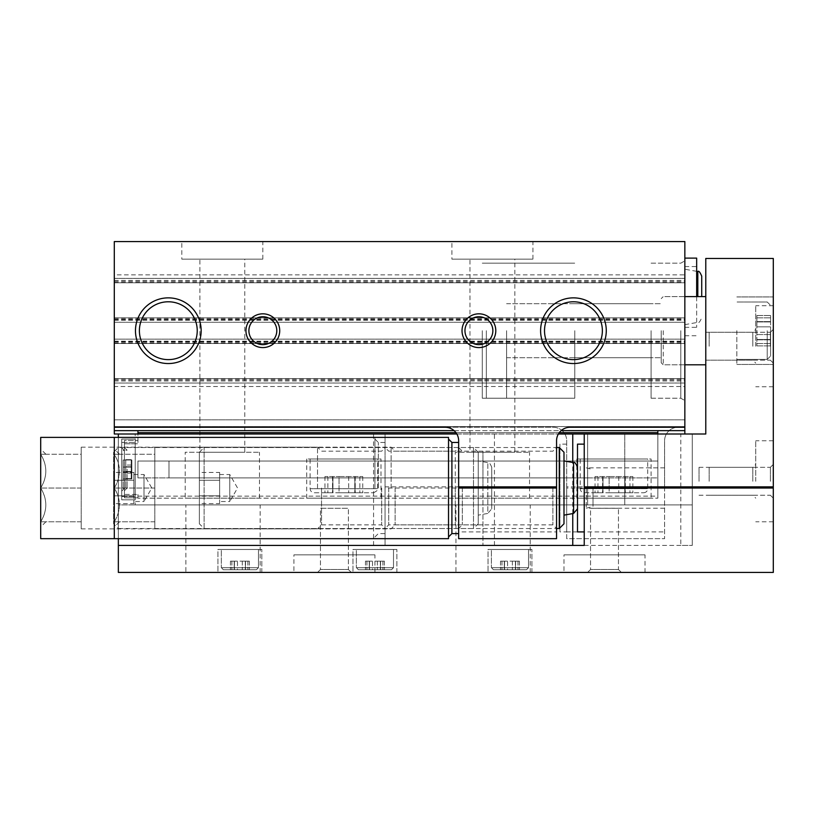 <?xml version="1.0" encoding="UTF-8"?>
<svg xmlns="http://www.w3.org/2000/svg" width="814" height="814" viewBox="0 0 814 814"><rect width="100%" height="100%" fill="white"/><g stroke="black" fill="none" stroke-linecap="round" stroke-linejoin="round"><path stroke-width="0.61" stroke-dasharray="4.07 3.05" d="M586.263 488.024L586.263 508.211L586.263 488.024M664.59 488.024L664.59 440.761A13.502 13.502 0 0 1 678.093 427.258A13.502 13.502 0 0 0 664.59 440.761L664.59 538.664L664.59 488.024L566.686 488.024L566.686 486.853L664.59 486.853M684.849 296.937L684.849 335.765L684.849 296.937M773.3 488.024L773.3 486.853L692.276 486.853L692.276 488.024L773.3 488.024L773.3 572.425L118.345 572.425L118.345 434.004L118.345 504.904L135.226 504.904L118.345 504.904L118.345 434.004L135.226 434.004L135.226 504.904L135.226 434.004L118.345 434.004L137.932 434.004L137.932 443.803L137.932 430.637L137.932 434.004L137.932 430.637L657.844 430.637L657.844 434.004L684.849 434.004L684.849 241.575L114.296 241.575L114.296 274.878L684.849 274.878M137.932 434.004L114.296 434.004L114.296 419.831L114.296 426.577L114.296 419.831L684.849 419.831L684.849 426.577L684.849 419.831L114.296 419.831L114.296 427.258L114.296 386.528L684.849 386.528M684.849 330.698L684.849 400.559L684.849 330.698M114.296 430.637L137.932 430.637M454.08 430.637L561.131 430.637M684.849 434.004L657.844 434.004L657.844 430.637L684.849 430.637M684.849 427.258L570.065 427.258A13.502 13.502 0 0 0 556.562 440.761L556.562 538.664L458.648 538.664L458.648 531.908L556.562 531.908M566.686 486.853L566.686 440.761A13.502 13.502 0 0 0 553.184 427.258L114.296 427.258L114.296 426.577L114.296 427.258L553.184 427.258A13.502 13.502 0 0 1 566.686 440.761L566.686 538.664L664.59 538.664L566.686 538.664L566.686 531.908L664.59 531.908M114.296 386.528L114.296 274.878M181.817 241.575L262.841 241.575L181.817 241.575L181.817 259.127L262.841 259.127L181.817 259.127M451.902 241.575L532.926 241.575L451.902 241.575L451.902 259.127L532.926 259.127L451.902 259.127M114.296 427.258L445.146 427.258A13.502 13.502 0 0 1 458.648 440.761L458.648 531.908M114.296 419.831L684.849 419.831L114.296 419.831M114.296 378.642L684.849 378.642L114.296 378.642M114.296 383.028L684.849 383.028L114.296 383.028M114.296 339.143L684.849 339.143L114.296 339.143M114.296 343.528L684.849 343.528L114.296 343.528M114.296 317.877L684.849 317.877L114.296 317.877M114.296 322.263L684.849 322.263L114.296 322.263M114.296 278.378L684.849 278.378L114.296 278.378M114.296 282.763L684.849 282.763L114.296 282.763M458.648 488.024L458.648 442.45L458.648 488.024M556.562 488.024L556.562 528.54L556.562 488.024M566.686 488.024L566.686 531.908L559.93 531.908L559.93 444.139L559.93 531.908M657.844 434.004L657.844 461.019L137.932 461.019L137.932 477.899L137.932 461.019L137.932 477.899L137.932 461.019L657.844 461.019L657.844 430.637M137.932 477.899L657.844 477.899L657.844 496.123L657.844 461.019L657.844 477.899L137.932 477.899M137.932 496.123L657.844 496.123L657.844 498.158L657.844 496.123L137.932 496.123L137.932 494.444L137.932 498.158L657.844 498.158L137.932 498.158L137.932 496.123M124.43 494.444L124.43 443.803L124.43 497.812L137.932 497.812L137.932 494.444L137.932 497.812L124.43 497.812L124.43 494.444L137.932 494.444L124.43 494.444M137.932 432.661L657.844 432.661M455.952 432.661L559.259 432.661M137.932 461.019L657.844 461.019L137.932 461.019M381.003 498.158L306.736 498.158L381.003 498.158L381.003 458.994L306.736 458.994L381.003 458.994M651.088 498.158L576.811 498.158L651.088 498.158L651.088 458.994L576.811 458.994L651.088 458.994M185.195 498.158L259.463 498.158L185.195 498.158L185.195 452.238L259.463 452.238L185.195 452.238M455.28 498.158L529.548 498.158L455.28 498.158L455.28 452.238L529.548 452.238L455.28 452.238M124.43 443.803L124.43 440.425L137.932 440.425L124.43 440.425L124.43 443.803L137.932 443.803L124.43 443.803M124.43 469.118L124.43 490.73L124.43 469.118M127.126 469.118L127.126 488.024L127.126 469.118M125.773 469.118L125.773 488.024L125.773 469.118M125.773 466.758L125.773 478.571L125.773 459.666L125.773 478.571L125.773 459.666L125.773 466.758L131.176 466.758L125.773 466.758L131.176 466.758L131.176 465.069L131.176 466.758L125.773 466.758L131.176 466.758L131.176 471.479L125.773 471.479L131.176 471.479L131.176 466.758L125.773 466.758L131.176 466.758L131.176 459.666L125.773 459.666L131.176 459.666L131.176 466.758L125.773 466.758M131.176 471.479L125.773 471.479L131.176 471.479L131.176 473.168L131.176 471.479L125.773 471.479L131.176 471.479L131.176 466.758L131.176 471.479L125.773 471.479L131.176 471.479L131.176 478.571L125.773 478.571L131.176 478.571L131.176 471.479M131.176 465.069L131.176 459.666L125.773 459.666L131.176 459.666L131.176 465.069L125.773 465.069L131.176 465.069M131.176 473.168L131.176 478.571L125.773 478.571L131.176 478.571L131.176 473.168L125.773 473.168L131.176 473.168M462.311 488.024L462.311 524.877L462.311 488.024M552.899 488.024L552.899 524.877L552.899 488.024M482.285 330.698L482.285 398.219L482.285 330.698M574.786 330.698L574.786 398.219L574.786 330.698M651.088 330.698L651.088 398.219L651.088 330.698M680.799 330.698L680.799 398.219L680.799 330.698M696.662 296.601L696.662 258.119M696.662 296.937L696.662 327.33L696.662 296.937M701.729 296.601L701.729 276.18M544.515 330.698A28.917 28.917 0 0 0 587.901 355.749A28.917 28.917 0 0 0 587.901 305.657A28.917 28.917 0 0 0 544.515 330.698M139.398 330.698A28.917 28.917 0 0 0 182.774 355.749A28.917 28.917 0 0 0 182.774 305.657A28.917 28.917 0 0 0 139.398 330.698M464.957 330.698A13.96 13.96 0 0 0 485.887 342.786A13.96 13.96 0 0 0 485.887 318.61A13.96 13.96 0 0 0 464.957 330.698M248.891 330.698A13.96 13.96 0 0 0 269.821 342.786A13.96 13.96 0 0 0 269.821 318.61A13.96 13.96 0 0 0 248.891 330.698M469.973 452.238L514.855 452.238L469.973 452.238L469.973 259.127L514.855 259.127L469.973 259.127M199.888 452.238L244.77 452.238L199.888 452.238L199.888 259.127L244.77 259.127L199.888 259.127M576.811 498.158L576.811 458.994M580.189 458.994L647.71 458.994L580.189 458.994L580.189 488.695L647.71 488.695L580.189 488.695C580.433 491.157 581.786 492.511 584.238 492.755L643.66 492.755L584.238 492.755M602.767 492.755L595.044 492.755L603.042 492.755L602.604 476.546L609.137 476.546L595.044 476.546L603.042 476.546L602.767 492.755M609.137 492.755L625.294 492.755L609.137 492.755L609.137 476.546L618.762 476.546L609.137 476.546L609.137 492.755M625.132 492.755L632.854 492.755L624.857 492.755L625.294 476.546L618.762 476.546L632.854 476.546L624.857 476.546L625.132 492.755M306.736 498.158L306.736 458.994M310.103 458.994L377.625 458.994L310.103 458.994L310.103 488.695L377.625 488.695L310.103 488.695C310.348 491.157 311.701 492.511 314.163 492.755L373.575 492.755L314.163 492.755M332.682 492.755L324.959 492.755L332.957 492.755L332.529 476.546L339.051 476.546L324.959 476.546L332.957 476.546L332.682 492.755M339.051 492.755L355.209 492.755L339.051 492.755L339.051 476.546L348.677 476.546L339.051 476.546L339.051 492.755M355.057 492.755L362.769 492.755L354.772 492.755L355.209 476.546L348.677 476.546L362.769 476.546L354.772 476.546L355.057 492.755M593.019 488.024L593.019 506.4L593.019 488.024M770.604 330.698L770.604 356.023L770.604 330.698M770.604 326.831L770.604 339.814L770.604 315.517L770.604 339.814L770.604 326.831L756.888 326.831L756.888 339.814L756.888 321.591L756.888 339.814L756.888 321.591L756.888 326.831L770.604 326.831M770.604 339.692L770.604 345.889L770.604 339.469L770.604 345.889L770.604 339.469L756.888 339.469L756.888 345.889L756.888 339.469L756.888 345.889L756.888 339.469L770.604 339.692M770.604 321.713L770.604 315.517L770.604 321.937L756.888 321.937L756.888 315.517L756.888 321.937L756.888 315.517L756.888 321.937L770.604 321.713M123.158 467.094L123.158 478.907L123.158 460.002L123.158 478.907L123.158 460.002L123.158 467.094L131.858 467.094L123.158 467.094L131.858 467.094L131.858 460.002L123.158 460.002L131.858 460.002L131.858 467.094L123.158 467.094L131.858 467.094L131.858 471.825L123.158 471.825L131.858 471.825L131.858 467.094L123.158 467.094L131.858 467.094L131.858 460.002L123.158 460.002L131.858 460.002L131.858 467.094L123.158 467.094M123.158 469.454L123.158 488.359L123.158 469.454M118.345 538.664L118.345 437.383M456.847 434.004L558.363 434.004M680.799 545.421L482.956 545.421L692.276 545.421L680.799 545.421L680.799 434.004L705.779 434.004L705.779 258.455L773.3 258.455L773.3 486.853M680.799 434.004L118.345 434.004M692.276 488.024L692.276 545.421L692.276 434.004L692.276 504.904L587.616 504.904L587.616 434.004L135.226 434.004L692.276 434.004L587.616 434.004L587.616 504.904L587.616 434.004L587.616 461.019L168.986 461.019L168.986 477.899L168.986 461.019L168.986 477.899L168.986 461.019L587.616 461.019L587.616 504.904L692.276 504.904L692.276 434.004L692.276 486.853M482.956 486.853L482.956 545.421L482.956 451.17L482.956 488.024L482.956 486.853L385.053 486.853L385.053 434.004L385.053 545.421L118.345 545.421L385.053 545.421L385.053 488.024L482.956 488.024M385.053 488.024L385.053 486.853M488.024 572.425L531.908 572.425L488.024 572.425L531.908 572.425L488.024 572.425L488.024 549.47L531.908 549.47L488.024 549.47L531.908 549.47L488.024 549.47L488.024 572.425M352.981 572.425L396.876 572.425L352.981 572.425L396.876 572.425L352.981 572.425L352.981 549.47L396.876 549.47L352.981 549.47L396.876 549.47L352.981 549.47L352.981 572.425M217.938 572.425L261.833 572.425L217.938 572.425L261.833 572.425L217.938 572.425L217.938 549.47L261.833 549.47L217.938 549.47L261.833 549.47L217.938 549.47L217.938 572.425M185.867 572.425L260.144 572.425L185.867 572.425L185.867 504.904L260.144 504.904L185.867 504.904M455.952 572.425L530.229 572.425L455.952 572.425L455.952 504.904L530.229 504.904L455.952 504.904M293.905 572.425L374.928 572.425L293.905 572.425L293.905 554.873L374.928 554.873L293.905 554.873M563.99 572.425L645.014 572.425L563.99 572.425L563.99 554.873L645.014 554.873L563.99 554.873M587.616 572.425L621.377 572.425L587.616 572.425L621.377 572.425L587.616 572.425L590.537 569.505L618.457 569.505L590.537 569.505L590.537 508.282L618.457 508.282L590.537 508.282L618.457 508.282L590.537 508.282L590.537 569.505L618.457 569.505L590.537 569.505L587.616 572.425M317.531 572.425L351.292 572.425L317.531 572.425L351.292 572.425L317.531 572.425L320.462 569.505L348.372 569.505L320.462 569.505L320.462 508.282L348.372 508.282L320.462 508.282L348.372 508.282L320.462 508.282L320.462 569.505L348.372 569.505L320.462 569.505L317.531 572.425M773.3 330.698L773.3 364.458L773.3 330.698M773.3 346.235L773.3 305.718L773.3 346.235M773.3 481.278L773.3 440.761L773.3 481.278M705.779 330.698L705.779 364.804L705.779 330.698M705.779 346.235L705.779 332.275L705.779 346.235M587.616 504.904L135.226 504.904L587.616 504.904M118.345 545.421L584.238 545.421L584.238 434.004M584.238 488.024L584.238 531.908L584.238 488.024M388.716 488.024L388.716 524.877L388.716 488.024M135.226 439.143L135.226 499.776L135.226 439.143M587.616 477.899L168.986 477.899L587.616 477.899M587.616 461.019L168.986 461.019L587.616 461.019M121.724 499.837L135.226 499.837L121.724 499.837L121.724 439.072L135.226 439.072L121.724 439.072L121.724 499.837L135.226 499.837L121.724 499.837L121.724 439.072L135.226 439.072L121.724 439.072L121.724 499.837M121.724 469.454L121.724 491.066L121.724 469.454M124.43 469.454L124.43 488.359L124.43 469.454M131.858 471.825L123.158 471.825L131.858 471.825L131.858 478.907L123.158 478.907L131.858 478.907L131.858 471.825L123.158 471.825L131.858 471.825L131.858 467.094L131.858 471.825L123.158 471.825L131.858 471.825L131.858 478.907L123.158 478.907L131.858 478.907L131.858 471.825M770.38 481.278L770.38 467.317L770.38 481.278M709.157 481.278L709.157 467.317L709.157 481.278M770.38 346.235L770.38 332.275L770.38 346.235M709.157 346.235L709.157 332.275L709.157 346.235M755.748 481.278L755.748 440.761L755.748 481.278M752.818 481.278L752.818 467.317L752.818 481.278M699.023 481.278L699.023 467.317L699.023 481.278M755.748 346.235L755.748 305.718L755.748 346.235M752.818 346.235L752.818 332.275L752.818 346.235M736.843 330.698L736.843 364.458L736.843 330.698M491.402 549.47L528.54 549.47L491.402 549.47L528.54 549.47L491.402 549.47L491.402 567.704L491.402 549.47M493.426 569.729L526.516 569.729L493.426 569.729L491.402 567.704L528.54 567.704L491.402 567.704L528.54 567.704L491.402 567.704L493.426 569.729L526.516 569.729L493.426 569.729M504.375 569.729L500.518 569.729L507.56 569.729L504.293 569.729L504.293 561.151L507.56 561.151L500.518 561.151L512.372 561.151L500.518 561.151L504.517 561.151L504.375 569.729M507.56 569.729L515.638 569.729L504.293 569.729L515.638 569.729L507.56 569.729L507.56 561.151L515.638 561.151L507.56 561.151L507.56 569.729M515.557 569.729L519.424 569.729L515.425 569.729L519.424 569.729L515.425 569.729L515.425 561.151L519.424 561.151L512.372 561.151L519.424 561.151L515.425 561.151L515.557 569.729M221.316 549.47L258.455 549.47L221.316 549.47L258.455 549.47L221.316 549.47L221.316 567.704L221.316 549.47M223.341 569.729L256.43 569.729L223.341 569.729L221.316 567.704L258.455 567.704L221.316 567.704L258.455 567.704L221.316 567.704L223.341 569.729L256.43 569.729L223.341 569.729M234.29 569.729L230.433 569.729L237.485 569.729L234.218 569.729L234.218 561.151L237.485 561.151L230.433 561.151L242.297 561.151L230.433 561.151L234.432 561.151L234.29 569.729M237.485 569.729L245.553 569.729L234.218 569.729L245.553 569.729L237.485 569.729L237.485 561.151L245.553 561.151L237.485 561.151L237.485 569.729M245.482 569.729L249.338 569.729L245.34 569.729L249.338 569.729L245.34 569.729L245.34 561.151L249.338 561.151L242.297 561.151L249.338 561.151L245.34 561.151L245.482 569.729M356.359 549.47L393.498 549.47L356.359 549.47L393.498 549.47L356.359 549.47L356.359 567.704L356.359 549.47M358.384 569.729L391.473 569.729L358.384 569.729L356.359 567.704L393.498 567.704L356.359 567.704L393.498 567.704L356.359 567.704L358.384 569.729L391.473 569.729L358.384 569.729M369.332 569.729L365.476 569.729L372.517 569.729L369.261 569.729L369.261 561.151L372.517 561.151L365.476 561.151L377.33 561.151L365.476 561.151L369.475 561.151L369.332 569.729M372.517 569.729L380.596 569.729L369.261 569.729L380.596 569.729L372.517 569.729L372.517 561.151L380.596 561.151L372.517 561.151L372.517 569.729M380.525 569.729L384.381 569.729L380.382 569.729L384.381 569.729L380.382 569.729L380.382 561.151L384.381 561.151L377.33 561.151L384.381 561.151L380.382 561.151L380.525 569.729M486.334 330.698L486.334 398.219L486.334 330.698M506.593 330.698L506.593 398.219L506.593 330.698M661.212 330.698L661.212 362.769L661.212 330.698M663.237 330.698L663.237 364.804L663.237 330.698M577.492 444.139L577.492 531.908M40.7 538.664L40.7 454.263C47.497 465.415 47.497 476.668 40.7 488.024C47.497 499.175 47.497 510.429 40.7 521.784L40.7 488.024L40.7 521.784C47.497 521.784 47.497 521.784 40.7 521.784C47.497 521.784 47.497 521.784 40.7 521.784C47.497 510.632 47.497 499.379 40.7 488.024C47.497 476.872 47.497 465.618 40.7 454.263L40.7 437.383M374.928 488.024L374.928 437.383L374.928 488.024M40.7 454.263L40.7 449.043L40.7 454.263C47.497 454.263 47.497 454.263 40.7 454.263C47.497 454.263 47.497 454.263 40.7 454.263L81.217 454.263L81.217 488.024L81.217 447.171L81.217 528.876L81.217 454.263L40.7 454.263M317.531 488.024L317.531 447.171L317.531 488.024M321.53 488.024L321.53 524.877L321.53 488.024M381.685 488.024L381.685 524.877L381.685 488.024M81.217 488.024L40.7 488.024L81.217 488.024M81.217 521.784L40.7 521.784L81.217 521.784M133.883 495.818L133.883 488.024L133.883 499.725L133.883 488.024L133.883 495.818L113.624 495.818L113.624 503.622L113.624 480.229L113.624 495.818L133.883 495.818M133.883 480.229L133.883 488.024L133.883 476.332L133.883 488.024L133.883 476.332L133.883 480.229L113.624 480.229L113.624 472.435L113.624 480.229L133.883 480.229M133.883 472.435L133.883 476.332L133.883 472.435L113.624 472.435M478.235 523.809L478.235 452.238L478.235 523.809L473.504 528.54L473.504 447.517L473.504 528.54L118.345 528.54L118.345 447.517L118.345 528.54L113.624 523.809L113.624 452.238L113.624 523.809M478.235 515.14L478.235 460.917L478.235 515.14L487.83 513.441L487.83 462.606L487.83 513.441L491.737 508.791L491.737 467.267L491.737 508.791M133.883 503.622L133.883 499.725L133.883 503.622L113.624 503.622M133.883 499.725L133.883 501.526L133.883 499.725M133.883 474.521L144.007 474.521L151.801 488.024L144.007 501.526L144.007 474.521L144.007 501.526L133.883 501.526M374.928 538.664L114.296 538.664L114.296 454.263C121.103 465.415 121.103 476.668 114.296 488.024C121.103 499.175 121.103 510.429 114.296 521.784L114.296 488.024L114.296 521.784C121.093 521.784 121.093 521.784 114.296 521.784C121.093 521.784 121.093 521.784 114.296 521.784C121.103 510.632 121.103 499.379 114.296 488.024C121.103 476.872 121.103 465.618 114.296 454.263L114.296 488.024L114.296 437.383L374.928 437.383M448.524 538.664L448.524 437.383M114.296 454.263L114.296 449.043L114.296 454.263C121.093 454.263 121.093 454.263 114.296 454.263C121.093 454.263 121.093 454.263 114.296 454.263L154.813 454.263L154.813 488.024L154.813 447.171L154.813 528.876L154.813 454.263L114.296 454.263M391.137 488.024L391.137 447.171L391.137 488.024M395.126 488.024L395.126 524.877L395.126 488.024M455.28 488.024L455.28 524.877L455.28 488.024M448.524 488.024L448.524 439.072L448.524 488.024M154.813 488.024L114.296 488.024L154.813 488.024M154.813 521.784L114.296 521.784L154.813 521.784M219.627 495.818L219.627 488.024L219.627 499.725L219.627 488.024L219.627 495.818L199.369 495.818L199.369 503.622L199.369 480.229L199.369 495.818L219.627 495.818M219.627 480.229L219.627 488.024L219.627 476.332L219.627 488.024L219.627 476.332L219.627 480.229L199.369 480.229L199.369 472.435L199.369 480.229L219.627 480.229M219.627 472.435L219.627 476.332L219.627 472.435L199.369 472.435M563.99 452.238L563.99 523.809M563.99 515.14L563.99 460.917L563.99 515.14M559.259 447.517L559.259 528.54M199.369 523.809L199.369 452.238L199.369 523.809L204.1 528.54L204.1 447.517L204.1 528.54L556.562 528.54L552.899 524.877L462.311 524.877L458.648 528.54M577.492 508.791L577.492 467.267L577.492 508.791M219.627 503.622L219.627 499.725L219.627 503.622L199.369 503.622M219.627 499.725L219.627 501.526L219.627 499.725M219.627 474.521L229.762 474.521L237.556 488.024L229.762 501.526L229.762 474.521L229.762 501.526L219.627 501.526M114.296 426.577L684.849 426.577L114.296 426.577M114.296 379.996L684.849 379.996M114.296 381.003L684.849 381.003M114.296 378.978L684.849 378.978M114.296 343.193L684.849 343.193M114.296 341.168L684.849 341.168M114.296 342.175L684.849 342.175M114.296 341.504L684.849 341.504M114.296 319.902L684.849 319.902M114.296 319.22L684.849 319.22M114.296 320.238L684.849 320.238M114.296 318.213L684.849 318.213M114.296 282.427L684.849 282.427M114.296 280.403L684.849 280.403M114.296 281.41L684.849 281.41M697.822 296.601L697.822 271.52M618.762 476.546L618.762 492.755L618.762 476.546M597.954 476.546L597.954 492.755L597.954 476.546M629.944 476.546L629.944 492.755L629.944 476.546M348.677 476.546L348.677 492.755L348.677 476.546M327.869 476.546L327.869 492.755L327.869 476.546M359.869 476.546L359.869 492.755L359.869 476.546M624.755 504.904L624.755 434.004L624.755 504.904M373.575 545.421L373.575 434.004M494.444 545.421L494.444 434.004M572.761 513.583L572.761 462.464M121.724 496.469L135.226 496.469L121.724 496.469M121.724 442.45L135.226 442.45L121.724 442.45M767.226 330.698L767.226 359.401L767.226 330.698M756.888 334.564L770.604 334.564L756.888 334.564M756.888 343.559L770.604 343.559L756.888 343.559M756.888 317.847L770.604 317.847L756.888 317.847M512.372 561.151L512.372 569.729L512.372 561.151M501.973 561.151L501.973 569.729L501.973 561.151M517.969 561.151L517.969 569.729L517.969 561.151M377.33 561.151L377.33 569.729L377.33 561.151M366.931 561.151L366.931 569.729L366.931 561.151M382.926 561.151L382.926 569.729L382.926 561.151M242.297 561.151L242.297 569.729L242.297 561.151M231.888 561.151L231.888 569.729L231.888 561.151M247.883 561.151L247.883 569.729L247.883 561.151M378.307 488.024L378.307 442.45L378.307 488.024M451.902 533.597L451.902 442.45M573.585 462.606L573.585 513.441M664.59 467.836L586.263 467.836L593.019 469.647M664.59 508.211L586.263 508.211L593.019 506.4M127.126 450.213L124.43 447.517L127.126 450.213L125.773 450.213L127.126 450.213M127.126 488.024L124.43 490.73L127.126 488.024L125.773 488.024L127.126 488.024M199.369 452.238L204.1 447.517L556.562 447.517L552.899 451.17L462.311 451.17L458.648 447.517M482.285 398.219L574.786 398.219L482.285 398.219M482.285 263.176L574.786 263.176L482.285 263.176M574.786 357.712L651.088 357.712L574.786 357.712M574.786 303.693L651.088 303.693L574.786 303.693M651.088 398.219L680.799 398.219L684.849 400.559L680.799 398.219L651.088 398.219M651.088 263.176L680.799 263.176L684.849 260.846L680.799 263.176L651.088 263.176M684.849 335.765L696.662 335.765M684.849 327.33L696.662 327.33M684.849 266.554L696.662 266.554M684.849 324.644L697.822 322.354C698.727 323.29 700.03 321.744 701.729 317.704M696.662 271.316L684.849 269.241M529.548 498.158L529.548 452.238M514.855 452.238L514.855 259.127M532.926 259.127L532.926 241.575M259.463 498.158L259.463 452.238M244.77 452.238L244.77 259.127M262.841 259.127L262.841 241.575M643.66 492.755C646.123 492.511 647.476 491.157 647.71 488.695L647.71 458.994M373.575 492.755C377.431 490.71 378.785 489.356 377.625 488.695L377.625 458.994M602.604 476.546L602.604 492.755L602.604 476.546M603.042 476.546L603.042 492.755L603.042 476.546M595.044 476.546L595.044 492.755M625.294 476.546L625.294 492.755L625.294 476.546M624.857 476.546L624.857 492.755L624.857 476.546M632.854 476.546L632.854 492.755M332.529 476.546L332.529 492.755L332.529 476.546M332.957 476.546L332.957 492.755L332.957 476.546M324.959 476.546L324.959 492.755M355.209 476.546L355.209 492.755L355.209 476.546M354.772 476.546L354.772 492.755L354.772 476.546M362.769 476.546L362.769 492.755M566.686 444.139L559.93 444.139M482.956 451.17L388.716 451.17L385.053 447.517M482.956 524.877L388.716 524.877L385.053 528.54M124.43 450.549L121.724 447.853L124.43 450.549L123.158 450.549L124.43 450.549M124.43 488.359L121.724 491.066L124.43 488.359L123.158 488.359L124.43 488.359M770.38 495.227L773.3 498.158L770.38 495.227L709.157 495.227L770.38 495.227M770.38 467.317L773.3 464.397L770.38 467.317L709.157 467.317L770.38 467.317M770.38 360.185L773.3 363.115L770.38 360.185L709.157 360.185L770.38 360.185M770.38 332.275L773.3 329.355L770.38 332.275L709.157 332.275L770.38 332.275M773.3 440.761L755.748 440.761M773.3 521.784L755.748 521.784M699.023 495.227L752.818 495.227L755.748 498.158M699.023 467.317L752.818 467.317L755.748 464.397M773.3 305.718L755.748 305.718M773.3 386.742L755.748 386.742M705.779 360.185L752.818 360.185L755.748 363.115M705.779 332.275L752.818 332.275L755.748 329.355M767.226 359.401L770.604 356.023L767.226 359.401L736.843 359.401L767.226 359.401M767.226 302.004L770.604 305.382L767.226 302.004L736.843 302.004L767.226 302.004M736.843 364.458L773.3 364.458L736.843 364.458M736.843 296.937L773.3 296.937L736.843 296.937M756.888 339.814L770.604 339.814L756.888 339.814M756.888 339.469L770.604 339.469L756.888 339.469M756.888 345.889L770.604 345.889L756.888 345.889M756.888 321.591L770.604 321.591L756.888 321.591M756.888 321.937L770.604 321.937L756.888 321.937M756.888 315.517L770.604 315.517L756.888 315.517M618.457 569.505L621.377 572.425L618.457 569.505L618.457 508.282L618.457 569.505M348.372 569.505L351.292 572.425L348.372 569.505L348.372 508.282L348.372 569.505M645.014 572.425L645.014 554.873M374.928 572.425L374.928 554.873M530.229 572.425L530.229 504.904M260.144 572.425L260.144 504.904M531.908 572.425L531.908 549.47L531.908 572.425M528.54 567.704L528.54 549.47L528.54 567.704L526.516 569.729L528.54 567.704M261.833 572.425L261.833 549.47L261.833 572.425M258.455 567.704L258.455 549.47L258.455 567.704L256.43 569.729L258.455 567.704M396.876 572.425L396.876 549.47L396.876 572.425M393.498 567.704L393.498 549.47L393.498 567.704L391.473 569.729L393.498 567.704M504.293 561.151L504.293 569.729L504.293 561.151M504.517 561.151L504.517 569.729L504.517 561.151M500.518 561.151L500.518 569.729L500.518 561.151M515.638 561.151L515.638 569.729L515.638 561.151M515.425 561.151L515.425 569.729L515.425 561.151M519.424 561.151L519.424 569.729L519.424 561.151M369.261 561.151L369.261 569.729L369.261 561.151M369.475 561.151L369.475 569.729L369.475 561.151M365.476 561.151L365.476 569.729L365.476 561.151M380.596 561.151L380.596 569.729L380.596 561.151M380.382 561.151L380.382 569.729L380.382 561.151M384.381 561.151L384.381 569.729L384.381 561.151M234.218 561.151L234.218 569.729L234.218 561.151M234.432 561.151L234.432 569.729L234.432 561.151M230.433 561.151L230.433 569.729L230.433 561.151M245.553 561.151L245.553 569.729L245.553 561.151M245.34 561.151L245.34 569.729L245.34 561.151M249.338 561.151L249.338 569.729L249.338 561.151M486.334 398.219L506.593 398.219L486.334 398.219M486.334 263.176L506.593 263.176L486.334 263.176M506.593 357.712L661.212 357.712L506.593 357.712M506.593 303.693L661.212 303.693L506.593 303.693M705.779 364.804L663.237 364.804L661.212 362.769L663.237 364.804L684.849 364.804M705.779 296.601L663.237 296.601L661.212 298.626L663.237 296.601L684.849 296.601M45.92 521.784L40.7 527.004M45.92 454.263L40.7 449.043M81.217 528.876L317.531 528.876L321.53 524.877L381.685 524.877L385.053 528.255M81.217 447.171L317.531 447.171L321.53 451.17L381.685 451.17L385.053 447.792M374.928 536.975L378.307 533.597L385.053 533.597M374.928 439.072L378.307 442.45L385.053 442.45M478.235 452.238L473.504 447.517L118.345 447.517L113.624 452.238M491.737 467.267C490.048 463.237 488.746 461.68 487.83 462.606L478.235 460.917M119.516 521.784L114.296 527.004M119.516 454.263L114.296 449.043M154.813 528.876L391.137 528.876L395.126 524.877L455.28 524.877L458.648 528.255M154.813 447.171L391.137 447.171L395.126 451.17L455.28 451.17L458.648 447.792"/><path stroke-width="1.22" d="M458.648 486.853L556.562 486.853L556.562 488.024L458.648 488.024L458.648 440.761A13.502 13.502 0 0 0 445.146 427.258L114.296 427.258L114.296 241.575L684.849 241.575L684.849 434.004M137.932 430.637L137.932 434.004M114.296 427.258L114.296 430.637L454.08 430.637M561.131 430.637L684.849 430.637M114.296 430.637L114.296 434.004L456.847 434.004M245.96 330.698A16.88 16.88 0 0 0 271.286 345.319A16.88 16.88 0 0 0 271.286 316.086A16.88 16.88 0 0 0 245.96 330.698M462.026 330.698A16.88 16.88 0 0 0 487.352 345.319A16.88 16.88 0 0 0 487.352 316.086A16.88 16.88 0 0 0 462.026 330.698M135.47 330.698A32.845 32.845 0 0 0 184.737 359.147A32.845 32.845 0 0 0 184.737 302.259A32.845 32.845 0 0 0 135.47 330.698M540.598 330.698A32.845 32.845 0 0 0 589.855 359.147A32.845 32.845 0 0 0 589.855 302.259A32.845 32.845 0 0 0 540.598 330.698M684.849 427.258L570.065 427.258A13.502 13.502 0 0 0 556.562 440.761L556.562 486.853M458.648 488.024L458.648 538.664L556.562 538.664L556.562 488.024M657.844 430.637L657.844 434.004M137.932 432.661L455.952 432.661M559.259 432.661L657.844 432.661M684.849 258.119L696.662 258.119L696.662 296.601M697.822 296.601L697.822 271.52C698.727 270.594 700.03 272.141 701.729 276.18L701.729 296.601M544.515 330.698A28.917 28.917 0 0 0 587.901 355.749A28.917 28.917 0 0 0 587.901 305.657A28.917 28.917 0 0 0 544.515 330.698M139.398 330.698A28.917 28.917 0 0 0 182.774 355.749A28.917 28.917 0 0 0 182.774 305.657A28.917 28.917 0 0 0 139.398 330.698M464.957 330.698A13.96 13.96 0 0 0 485.887 342.786A13.96 13.96 0 0 0 485.887 318.61A13.96 13.96 0 0 0 464.957 330.698M248.891 330.698A13.96 13.96 0 0 0 269.821 342.786A13.96 13.96 0 0 0 269.821 318.61A13.96 13.96 0 0 0 248.891 330.698M558.363 434.004L584.238 434.004L584.238 488.024L773.3 488.024L773.3 572.425L118.345 572.425L118.345 538.664M118.345 437.383L118.345 434.004M584.238 434.004L705.779 434.004L705.779 258.455L773.3 258.455L773.3 488.024M584.238 486.853L773.3 486.853M118.345 545.421L584.238 545.421L584.238 488.024M584.238 531.908L577.492 531.908L577.492 444.139L584.238 444.139M114.296 437.383L40.7 437.383L40.7 538.664L448.524 538.664L448.524 437.383L114.296 437.383L114.296 538.664M559.259 447.517L559.259 528.54L563.99 523.809L563.99 452.238L559.259 447.517L556.562 447.517M559.259 528.54L556.562 528.54M577.492 508.791L573.585 513.441L563.99 515.14M572.761 545.421L572.761 513.583M572.761 462.464L572.761 434.004M458.648 442.45L451.902 442.45L451.902 533.597L458.648 533.597M573.585 513.441L573.585 462.606L563.99 460.917M697.822 271.52L696.662 271.316M684.849 364.804L705.779 364.804M684.849 296.601L705.779 296.601M451.902 442.45L448.524 439.072M451.902 533.597L448.524 536.975M573.585 462.606C574.481 461.67 575.783 463.227 577.492 467.267"/></g></svg>
